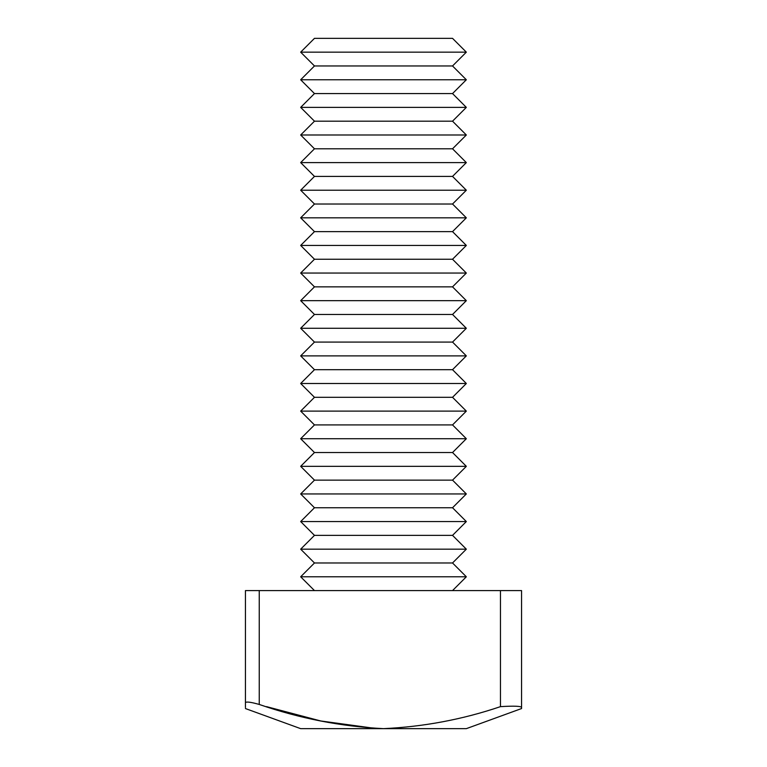 <?xml version="1.0" encoding="UTF-8"?>
<svg xmlns="http://www.w3.org/2000/svg" width="767" height="767" viewBox="0 0 767 767"><rect width="100%" height="100%" fill="white"/><g stroke="black" fill="none" stroke-linecap="round" stroke-linejoin="round"><path stroke-width="1.15" d="M466.336 52.156L300.664 52.156L314.47 38.35L452.53 38.35L466.336 52.156L452.53 65.962L314.47 65.962L300.664 79.768L466.336 79.768L452.53 93.574L314.47 93.574L300.664 107.38L466.336 107.38L452.53 121.186L314.47 121.186L300.664 134.992L466.336 134.992L452.53 148.798L314.47 148.798L300.664 162.604L466.336 162.604L452.53 176.41L314.47 176.41L300.664 190.216L466.336 190.216L452.53 204.022L314.47 204.022L300.664 217.828L466.336 217.828L452.53 231.634L314.47 231.634L300.664 245.44L466.336 245.44L452.53 259.246L314.47 259.246L300.664 273.052L466.336 273.052L452.53 286.858L314.47 286.858L300.664 300.664L466.336 300.664L452.53 314.47L314.47 314.47L300.664 328.276L466.336 328.276L452.53 342.082L314.47 342.082L300.664 355.888L466.336 355.888L452.53 369.694L314.47 369.694L300.664 383.5L466.336 383.5L452.53 397.306L314.47 397.306L300.664 411.112L466.336 411.112L452.53 424.918L314.47 424.918L300.664 438.724L466.336 438.724L452.53 452.53L314.47 452.53L300.664 466.336L466.336 466.336L452.53 480.142L314.47 480.142L300.664 493.948L466.336 493.948L452.53 507.754L314.47 507.754L300.664 521.56L466.336 521.56L452.53 535.366L314.47 535.366L300.664 549.172L466.336 549.172L452.53 562.978L314.47 562.978L300.664 576.784L466.336 576.784L452.53 590.59M245.44 702.62L245.44 590.59L521.56 590.59L521.56 707.558C521.33 706.11 514.302 705.803 500.467 706.637C462.674 719.436 423.681 726.78 383.5 728.65C341.066 726.502 299.648 718.43 259.246 704.451C250.972 702.112 246.37 701.498 245.44 702.62L245.44 707.558M266.532 706.637L320.74 720.97L376.031 728.525M500.467 590.59L500.467 706.637M521.56 590.59L521.56 708.545L466.336 728.65L300.664 728.65L245.44 708.555M259.246 590.59L259.246 704.451M452.53 65.962L466.336 79.768M452.53 93.574L466.336 107.38M452.53 121.186L466.336 134.992M452.53 148.798L466.336 162.604M452.53 176.41L466.336 190.216M452.53 204.022L466.336 217.828M452.53 231.634L466.336 245.44M452.53 259.246L466.336 273.052M452.53 286.858L466.336 300.664M452.53 314.47L466.336 328.276M452.53 342.082L466.336 355.888M452.53 369.694L466.336 383.5M452.53 397.306L466.336 411.112M452.53 424.918L466.336 438.724M452.53 452.53L466.336 466.336M452.53 480.142L466.336 493.948M452.53 507.754L466.336 521.56M452.53 535.366L466.336 549.172M452.53 562.978L466.336 576.784M314.47 590.59L300.664 576.784M314.47 562.978L300.664 549.172M314.47 535.366L300.664 521.56M314.47 507.754L300.664 493.948M314.47 480.142L300.664 466.336M314.47 452.53L300.664 438.724M314.47 424.918L300.664 411.112M314.47 397.306L300.664 383.5M314.47 369.694L300.664 355.888M314.47 342.082L300.664 328.276M314.47 314.47L300.664 300.664M314.47 286.858L300.664 273.052M314.47 259.246L300.664 245.44M314.47 231.634L300.664 217.828M314.47 204.022L300.664 190.216M314.47 176.41L300.664 162.604M314.47 148.798L300.664 134.992M314.47 121.186L300.664 107.38M314.47 93.574L300.664 79.768M314.47 65.962L300.664 52.156"/></g></svg>
